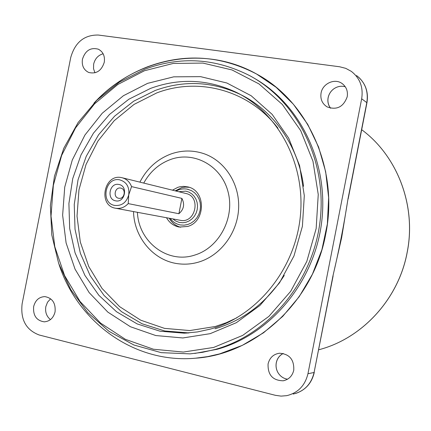 <?xml version="1.0" encoding="UTF-8"?>
<svg xmlns="http://www.w3.org/2000/svg" width="431" height="431" viewBox="0 0 431 431"><rect width="100%" height="100%" fill="white"/><g stroke="black" fill="none" stroke-linecap="round" stroke-linejoin="round"><path stroke-width="0.65" d="M59.025 264.424C77.801 322.243 134.283 363.796 195.507 358.204C255.718 354.341 313.429 301.484 325.68 234.351C339.084 169.647 308.143 101.414 256.537 73.997C203.146 43.876 134.784 58.444 93.893 103.214C109.248 86.879 127.161 74.73 147.634 66.767C184.619 53.078 220.92 55.486 256.537 73.997L276.142 87.31L293.387 104.237L307.707 124.338L318.601 147.068L325.669 171.748L328.637 197.63L327.371 223.894L321.903 249.7L312.405 274.224L299.189 296.69L282.709 316.408L263.53 332.786L242.27 345.382L219.632 353.889L207.613 356.62L195.507 358.204C134.283 363.796 77.801 322.243 59.025 264.424M321.063 93.064C320.185 99.108 322.189 103.715 327.086 106.883C336.751 110.368 343.459 106.996 347.208 96.77C348.065 91.07 346.287 86.604 341.869 83.372C334.456 78.076 322.566 83.673 321.063 93.064M330.609 108.224C328.282 105.153 327.463 101.635 328.158 97.67C328.918 94.093 330.755 91.178 333.68 88.937C330.728 91.183 328.875 94.103 328.115 97.702C327.42 101.641 328.223 105.142 330.523 108.208M33.65 306.597C32.955 315.578 36.5 320.653 44.28 321.833C49.856 321.354 53.455 318.024 55.071 311.839C55.771 303.047 52.35 297.972 44.808 296.609C39.043 296.921 35.32 300.251 33.65 306.597M50.556 298.845L47.529 302.201L45.831 306.608C45.002 312.066 46.548 316.402 50.459 319.608M82.45 59.214C81.594 65.534 83.679 69.951 88.7 72.462C96.296 74.229 101.484 70.846 104.259 62.306C105.11 56.154 103.138 51.785 98.354 49.204C90.612 47.168 85.311 50.508 82.45 59.214M103.133 53.773C98.16 55.206 94.998 58.659 93.646 64.133L93.527 68.685L94.933 72.812M283.156 353.447C279.503 355.386 277.214 358.463 276.293 362.681C275.635 366.312 276.255 369.723 278.146 372.917C280.419 376.462 283.555 378.558 287.547 379.205M268.077 363.915C267.683 374.905 272.71 380.53 283.156 380.788C288.781 379.609 292.32 376.074 293.764 370.197C294.228 359.621 289.476 353.964 279.503 353.226C273.453 354.137 269.644 357.698 268.077 363.915M278.146 372.917C276.276 369.733 275.668 366.339 276.319 362.73C277.252 358.484 279.557 355.397 283.248 353.468M347.979 198.955L341.648 237.67L332.958 275.867C338.949 250.486 343.96 224.853 347.979 198.955L366.813 102.546C368.537 91.248 365.132 82.262 356.588 75.581M345.274 86.75C341.174 85.656 337.306 86.383 333.68 88.937M70.732 57.512L22.121 303.817C20.354 319.597 26.043 329.99 39.194 334.995L275.371 395.308L281.05 396.116L286.744 395.658C298.004 392.91 305.073 385.6 307.96 373.709L361.668 98.78C363.43 87.272 359.971 78.13 351.287 71.347L345.748 68.346L339.617 66.767L98.343 35.046C84.287 34.798 75.08 42.286 70.732 57.512M180.632 227.25C175.686 225.892 171.899 222.892 169.27 218.242M175.196 190.847L181.774 187.647L185.519 187.086L189.263 187.34M133.524 211.583C134.068 238.014 154.293 261.687 179.662 263.912C186.197 264.569 192.684 263.912 199.127 261.94C220.952 255.271 237.799 232.444 238.65 207.844C239.593 183.245 224.503 160.429 203.373 153.501C192.716 150.085 182.054 150.193 171.393 153.824M213.631 347.445L242.707 335.393L268.922 316.365L290.731 291.27L306.802 261.445L316.16 228.554L318.245 194.505L312.971 161.259L300.736 130.695L282.353 104.474L258.983 83.916L232.007 69.946L202.926 63.082L173.257 63.432L144.45 70.749L117.825 84.492L94.54 103.866L75.56 127.883L61.644 155.429L53.352 185.282L51.025 216.141L54.796 246.683L64.569 275.554L80.021 301.441L100.568 323.083L125.394 339.332L153.414 349.229L183.326 352.057L213.631 347.445M144.854 69.224C180.438 56.062 215.408 58.217 249.77 75.694C297.455 101.22 327.571 161.242 319.996 221.83C312.55 282.418 268.233 334.93 214.967 349.503L202.548 352.316L190.033 353.867L161.269 352.66L133.89 344.994L109.065 331.391L87.757 312.615L70.754 289.584L58.638 263.325L51.785 234.927L50.389 205.533L54.446 176.268L63.799 148.253L78.097 122.571L96.846 100.234L119.376 82.181L144.854 69.224M166.517 217.73C169.442 222.854 173.682 225.968 179.231 227.067L187.674 226.453C205.921 221.599 206.002 190.48 187.857 186.914L183.574 186.375L179.975 186.747L177.863 187.323L172.475 190.173M194.764 353.431L217.084 349.299C269.617 334.909 313.456 283.55 321.429 223.915C329.51 164.281 300.822 104.631 254.301 78.27M128.212 203.599C124.57 207.435 120.346 208.976 115.54 208.232L115.411 208.211C97.783 205.447 104.049 173.634 121.434 177.599L122.086 177.739C126.574 178.962 129.731 181.914 131.552 186.607L128.734 194.855L128.212 203.599L178.892 213.728L181.904 198.395L131.552 186.607M122.086 177.739L185.976 193.508C201.433 196.514 195.561 223.878 180.228 220.284L180.11 220.263M181.904 198.395C184.888 204.299 183.886 209.412 178.892 213.728M114.738 205.431C121.833 206.029 126.498 202.505 128.734 194.855C129.559 186.935 126.574 181.936 119.775 179.867C105.25 176.538 100.008 203.146 114.738 205.431M118.864 184.468C109.566 182.313 106.204 199.386 115.648 200.83C124.979 203.071 128.368 185.842 118.864 184.468M120.675 188.083C114.905 186.736 112.777 197.306 118.627 198.255L118.67 198.26C124.397 199.639 126.601 189.139 120.804 188.11L120.675 188.083M407.106 252.609C416.599 205.98 397.49 156.054 361.679 129.704C397.527 156.081 416.637 206.007 407.144 252.62C398.449 299.378 361.938 338.647 318.692 349.783C361.895 338.658 398.406 299.389 407.106 252.609M358.581 77.165C365.817 83.991 368.607 92.514 366.948 102.734L361.668 98.78M293.215 394.058C304.291 391.359 311.247 384.172 314.086 372.503L333.131 275.872M307.96 373.709L314.086 372.503L332.958 275.867M240.881 94.739L235.967 92.175C207.866 79.169 179.393 77.909 150.548 88.398L128.853 99.227L109.576 114.382L93.435 133.201L81.006 154.901L72.731 178.633L68.906 203.502L69.682 228.549L75.069 252.83L84.902 275.393L98.877 295.316L116.515 311.742L137.171 323.918L160.046 331.213L184.215 333.179L189.058 332.915L164.744 330.981L142.041 323.756L121.542 311.699L104.033 295.424L90.154 275.689L80.381 253.336L75.026 229.276L74.245 204.456L78.033 179.824L86.238 156.308L98.564 134.811L114.581 116.181L133.702 101.177L155.23 90.462C183.848 80.096 212.095 81.367 239.965 94.27C273.281 110.282 298.376 145.624 303.559 186.311M277.979 128.228C249.075 90.095 198.562 76.793 156.679 92.951L134.009 104.437L114.134 120.761L97.918 141.099L86.033 164.48L78.965 189.855L77.02 216.093L80.311 242.039L88.743 266.52L102.002 288.404L119.576 306.619L140.727 320.201L164.507 328.374L189.802 330.561L215.338 326.488L226.323 322.706L236.969 317.739M137.419 212.311C138.55 241.856 167.648 264.268 194.844 255.039C219.115 247.744 235.019 217.784 228.064 191.865C221.469 165.827 194.338 150.936 170.859 159.384C159.12 163.683 150.08 171.586 143.738 183.083M147.601 83.35L173.725 76.837L200.577 76.648L226.846 82.994L251.154 95.736L272.171 114.387L288.657 138.103L299.61 165.676L304.302 195.631L302.406 226.291L293.99 255.901L279.552 282.784L259.958 305.444L236.377 322.679L210.183 333.664L182.836 337.963L155.785 335.544L130.388 326.72L107.836 312.114L89.131 292.574L75.037 269.133L66.099 242.939L62.635 215.198L64.731 187.151L72.279 160.025L84.95 135.011L102.233 113.234L123.411 95.72L147.601 83.35M240.622 94.594L235.967 92.175C278.114 112.529 305.805 163.872 300.299 216.728C294.917 269.58 256.849 316.058 210.635 329.02L197.473 331.929L184.215 333.179L197.409 331.94L210.506 329.074M284.271 275.431C266.789 302.47 243.72 320.255 215.058 328.783M187.162 189.134L191.515 190.642L194.564 192.738L197.102 195.523L198.993 198.869L200.156 202.608L200.523 206.562L200.081 210.538L198.853 214.347L196.892 217.806L194.3 220.737L191.197 223.01L187.744 224.508L184.102 225.171L180.449 224.96M172.847 218.91L175.53 220.936L179.129 222.385L182.949 222.746L186.224 222.186L189.333 220.855L192.113 218.813L194.429 216.168L196.153 213.043L197.209 209.606L197.533 206.029L197.112 202.489L195.97 199.176L194.16 196.256L191.784 193.864L188.961 192.134L185.831 191.143L178.725 191.72M44.592 321.828L44.28 321.833M284.25 380.568L283.156 380.788M348.135 199.041L366.948 102.734M314.274 372.4C311.785 383.094 305.536 390.13 295.526 393.498M98.667 49.349L98.354 49.204M342.85 84.093L341.869 83.372M171.285 153.862C157.396 159.034 146.933 168.456 139.892 182.135M188.099 189.338L187.14 189.128C183.283 188.46 179.603 189.107 176.101 191.073M115.54 208.232L180.228 220.284M170.186 218.415C172.729 221.863 176.042 224.023 180.126 224.901"/></g></svg>
